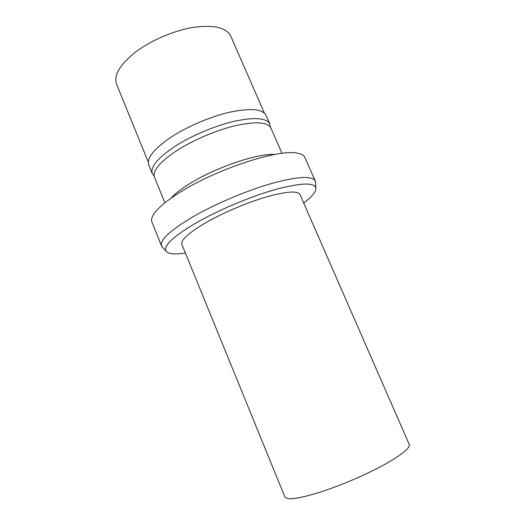 <?xml version="1.0" encoding="UTF-8"?>
<svg xmlns="http://www.w3.org/2000/svg" width="525" height="525" viewBox="0 0 525 525"><rect width="100%" height="100%" fill="white"/><g stroke="black" fill="none" stroke-linecap="round" stroke-linejoin="round"><path stroke-width="0.79" d="M318.281 492.739C338.166 486.504 363.786 475.709 382.292 465.767C401.271 455.293 410.255 448.186 409.244 444.439L300.011 194.565C297.662 190.595 286.552 191.349 266.68 196.842C247.531 202.427 223.361 212.671 206.174 222.488C188.665 232.785 180.574 240.102 181.899 244.453L284.885 496.965C286.709 500.325 297.839 498.914 318.281 492.739M185.404 253.037C174.74 254.658 168.276 254.015 166.018 251.101C163.209 245.923 173.145 236.578 195.825 223.073C218.039 210.269 249.933 196.777 274.66 189.728C300.202 182.877 313.93 182.234 315.853 187.812C316.365 191.461 312.322 196.54 303.726 203.057M162.724 247.498L161.529 245.93C159.639 240.233 169.824 230.692 192.091 217.304C214.384 204.304 246.343 190.693 271.576 183.468C297.668 176.426 312.237 175.599 315.269 180.987L315.564 182.936M315.269 180.987L304.874 157.447C303.929 155.275 301.343 153.838 297.124 153.129C279.077 148.903 217.947 168.571 181.42 191.415C167.698 199.887 158.629 207.244 154.206 213.498C151.778 217.015 151.01 219.87 151.902 222.062L161.529 245.93M170.75 198.411C174.74 193.915 181.158 188.948 189.998 183.494C215.873 167.317 258.129 153.083 274.778 154.468M281.991 153.346L270.907 127.988C267.724 122.095 256.095 121.275 236.027 125.528C216.733 130.029 192.951 140.129 176.446 150.826C159.679 162.127 152.355 170.907 154.462 177.174L164.916 202.801M154.133 176.019L152.322 173.604C150.143 167.173 157.493 158.222 174.372 146.757C191.008 135.903 215.02 125.705 234.524 121.216C254.809 116.99 266.582 117.902 269.843 123.959L270.309 126.945M269.843 123.959L266.083 115.362C262.717 109.062 250.871 107.94 230.567 112.015C211.043 116.36 187.084 126.538 170.54 137.511C153.753 149.1 146.501 158.235 148.778 164.916L152.322 173.604M264.383 113.065L230.724 36.068C226.426 27.622 214.121 24.701 193.804 27.313C174.339 30.371 151.082 40.274 135.496 52.119C119.733 64.746 113.426 75.462 116.576 84.282L148.312 162.1M166.018 251.101L161.857 246.553M315.853 187.812L315.492 181.657"/></g></svg>
